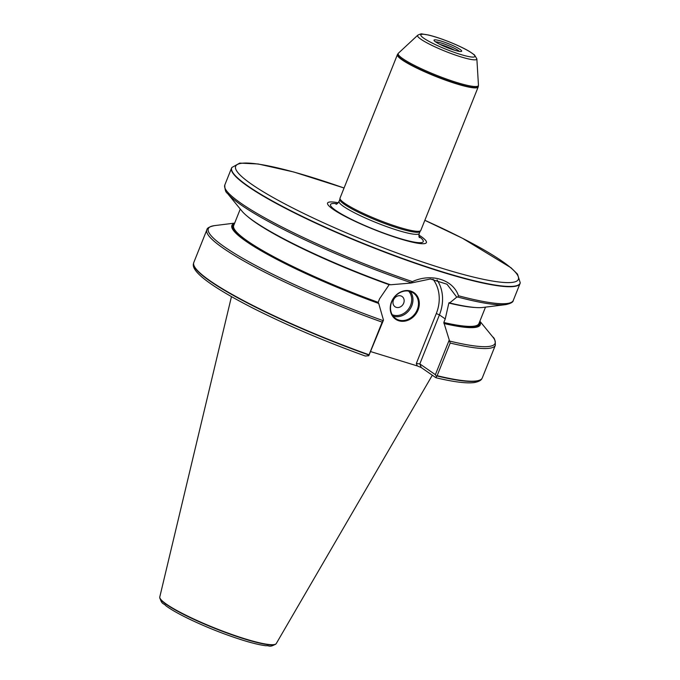 <?xml version="1.0" encoding="UTF-8"?>
<svg xmlns="http://www.w3.org/2000/svg" width="680" height="680" viewBox="0 0 680 680"><rect width="100%" height="100%" fill="white"/><g stroke="black" fill="none" stroke-linecap="round" stroke-linejoin="round"><path stroke-width="1.02" d="M410.958 282.668A154.428 21.259 -158.2 0 1 227.409 193.332L241.918 211.064A133.756 18.411 -158.2 0 0 390.43 284.784L410.933 283.067L412.386 281.613C431.324 272.901 453.127 279.599 458.464 295.757L457.802 297.05A154.428 21.259 -158.2 0 0 505.656 304.623L482.919 307.453A133.756 18.411 -158.2 0 1 449.642 302.966L448.851 303.059L445.247 318.928L443.819 322.499L450.194 343.034A155.363 21.386 -158.2 0 0 495.363 345.227L482.298 377.893A155.363 21.386 -158.2 0 1 482.06 378.361A155.363 21.386 -158.2 0 1 437.129 375.7L435.812 377.647L421.234 367.548L417.265 365.916L370.863 351.662M193.647 263.007A155.363 21.386 -158.2 0 0 369.07 354.798L368.781 355.725L365.296 356.031C323.867 341.046 286.05 324.904 251.847 307.589C211.31 286.714 190.502 271.26 193.579 263.313L193.647 263.007A155.363 21.386 -158.2 0 1 193.792 262.505L206.864 229.831A155.363 21.386 -158.2 0 0 382.143 322.133L383.477 320.118L378.709 303.45A133.756 18.411 -158.2 0 1 234.549 223.371M369.07 354.798L382.143 322.133M450.194 343.034L437.129 375.7M378.709 303.45L378.165 302.337L379.593 298.767L389.164 284.725L389.946 284.444M479.774 321.453A133.756 18.411 -158.2 0 1 444.363 323.612M449.157 302.634L448.851 303.059A132.056 18.181 -158.2 0 0 475.541 307.513M520.166 283.177A155.363 21.386 -158.2 0 1 520.081 283.424A155.363 21.386 -158.2 0 1 465.256 278.774A155.363 21.386 -158.2 0 1 309.23 220.082A155.363 21.386 -158.2 0 1 231.582 168.028A155.363 21.386 -158.2 0 1 231.693 167.79L231.829 167.518A155.338 21.386 -158.2 0 0 297.279 213.953A155.338 21.386 -158.2 0 0 443.428 272.17A155.338 21.386 -158.2 0 0 520.26 282.88L520.166 283.177M436.96 375.955A155.304 21.377 -158.2 0 0 481.89 378.624C481.193 380.392 478.644 381.709 474.223 382.576C466.404 383.571 453.688 381.964 436.075 377.774L435.812 377.647M457.802 297.05L456.748 297.135L449.642 302.966M435.557 41.862A13.328 1.836 -158.2 0 1 447.958 45.39A13.328 1.836 -158.2 0 1 459.374 51.391M454.317 50.142A14.884 2.049 21.8 0 0 461.431 51.399A14.884 2.049 21.8 0 0 448.613 43.758A14.884 2.049 21.8 0 0 434.061 40.452A14.884 2.049 21.8 0 0 454.317 50.142M439.969 44.387A12.427 1.708 -158.2 0 1 454.444 50.175M418.897 235.033A53.227 7.327 -158.2 0 1 400.112 238.841A53.227 7.327 -158.2 0 1 338.912 212.968A53.227 7.327 -158.2 0 1 338.224 202.768M478.185 86.972L420.809 230.409A43.503 5.992 -158.2 0 1 420.699 230.605L419.985 231.557A43.188 5.942 -158.2 0 1 398.752 228.319A43.188 5.942 -158.2 0 1 339.839 199.504L339.975 198.322A43.503 5.992 -158.2 0 1 340.025 198.101L397.4 54.663A43.503 5.992 -158.2 0 1 397.434 54.596L397.57 54.315A43.477 5.984 -158.2 0 0 415.888 67.311A43.477 5.984 -158.2 0 0 456.79 83.606A43.477 5.984 -158.2 0 0 478.295 86.606L478.21 86.904A43.503 5.992 -158.2 0 1 478.185 86.972A43.503 5.992 -158.2 0 1 456.688 83.903A43.503 5.992 -158.2 0 1 415.964 67.703A43.503 5.992 -158.2 0 1 397.4 54.663M420.699 230.605A43.503 5.992 -158.2 0 1 399.322 227.341A43.503 5.992 -158.2 0 1 339.975 198.322M383.477 320.118L368.781 355.725M456.748 297.135L446.998 284.231L430.389 278.995L410.933 283.067M417.265 365.916L416.322 363.477L419.824 363.911L435.379 374.68L449.14 340.28M410.72 291.074A16.159 13.719 -55.3 0 1 413.304 316.889A16.159 13.719 -55.3 0 1 390.303 309.825A16.159 13.719 -55.3 0 1 410.72 291.074M435.379 374.68L436.483 376.507M398.795 320.034A15.538 13.192 124.7 0 0 416.415 311.508A15.538 13.192 124.7 0 0 413.346 292.969A15.538 13.192 124.7 0 0 410.219 291.457A15.538 13.192 124.7 0 0 392.589 299.974A15.538 13.192 124.7 0 0 395.658 318.512A15.538 13.192 124.7 0 0 398.795 320.034M400.851 295.911A6.213 5.279 -55.3 0 1 402.101 296.523A6.213 5.279 -55.3 0 1 402.9 304.631A6.213 5.279 -55.3 0 1 395.029 306.74A6.213 5.279 -55.3 0 1 393.805 299.319A6.213 5.279 -55.3 0 1 400.851 295.911A6.213 5.279 124.7 0 0 393.805 299.319A6.213 5.279 124.7 0 0 395.029 306.74A6.213 5.279 124.7 0 0 396.278 307.343A6.213 5.279 124.7 0 0 403.333 303.935A6.213 5.279 124.7 0 0 402.101 296.523A6.213 5.279 124.7 0 0 400.851 295.911M432.31 375.216L276.284 643.527A62.747 8.636 -158.2 0 1 276.156 643.713A62.747 8.636 -158.2 0 1 245.37 638.945A62.747 8.636 -158.2 0 1 159.757 597.159A62.747 8.636 -158.2 0 1 159.792 596.938L231.455 296.65M368.976 355.079A155.304 21.377 -158.2 0 1 193.579 263.313M383.027 320.611A154.428 21.259 -158.2 0 1 214.498 225.624C209.448 226.686 206.907 228.089 206.864 229.831M378.216 303.11A132.677 18.266 -158.2 0 1 234.115 224.442M479.34 322.524A132.677 18.266 -158.2 0 1 443.87 323.272M378.165 302.337A132.056 18.181 -158.2 0 1 233.69 225.513L240.278 209.049M485.503 307.13L478.915 323.595A132.056 18.181 -158.2 0 1 443.819 322.499M389.164 284.725A132.056 18.181 -158.2 0 1 247.223 216.189M412.386 281.613A155.363 21.386 -158.2 0 1 224.791 185.019C224.808 189.609 225.683 192.381 227.409 193.332M505.656 304.623C510.697 303.56 513.238 302.149 513.289 300.407A155.363 21.386 -158.2 0 1 458.464 295.757M495.363 345.227C495.337 340.637 494.462 337.866 492.737 336.914A154.428 21.259 -158.2 0 1 449.837 341.122M520.26 282.88L517.505 274.142L511.079 267.81L462.46 238.255L424.847 220.311A152.235 20.961 -158.2 0 1 518.202 276.479A152.235 20.961 -158.2 0 1 443.131 268.634A152.235 20.961 -158.2 0 1 244.519 178.959A152.235 20.961 -158.2 0 1 344.054 188.029M419.007 236.462A49.946 6.877 -158.2 0 1 398.582 238.119A49.946 6.877 -158.2 0 1 343.094 214.948A49.946 6.877 -158.2 0 1 337.161 203.719M419.492 237.634C418.854 237.09 418.778 235.688 419.262 233.444A43.188 5.942 -158.2 0 1 397.927 230.393A43.188 5.942 -158.2 0 1 357.493 214.31A43.188 5.942 -158.2 0 1 339.056 201.365C337.875 203.311 336.855 204.272 336.005 204.238M476.858 58.871A31.909 4.394 -158.2 0 1 461.057 56.916A31.909 4.394 -158.2 0 1 430.38 44.633A31.909 4.394 -158.2 0 1 417.732 35.224C420.189 34 421.694 33.592 422.229 34L428.51 35.02C434.265 36.405 441.022 38.633 448.791 41.692C456.926 44.939 463.692 48.118 469.098 51.23L474.444 54.884L476.858 58.871L478.456 85.221A43.197 5.95 -158.2 0 1 457.054 82.569A43.197 5.95 -158.2 0 1 415.531 65.934A43.197 5.95 -158.2 0 1 398.412 53.202L397.57 54.315M460.488 54.417A29.095 4.003 21.8 0 0 462.247 47.651A29.095 4.003 21.8 0 0 420.818 34.927A29.095 4.003 21.8 0 0 460.488 54.417M437.044 279.879A39.924 33.898 -55.3 0 1 439.425 314.899L445.247 318.928M416.322 363.477L436.305 313.523L439.425 314.899L419.824 363.911L421.234 367.548M436.305 313.523A37.442 31.79 124.7 0 0 432.999 279.191M410.286 291.474A15.538 13.192 -55.3 0 1 409.836 309.383A15.538 13.192 -55.3 0 1 393.252 316.2A15.538 13.192 -55.3 0 1 393.184 316.175M392.199 314.704A14.603 12.402 124.7 0 0 393.193 315.061A14.603 12.402 124.7 0 0 409.096 308.176A14.603 12.402 124.7 0 0 408.561 291.074M245.208 639.2A62.645 8.627 -158.2 0 1 159.74 597.482C162.053 605.149 163.344 602.769 166.031 605.888C171.275 609.722 179.069 614.134 189.422 619.131C207.238 627.623 225.225 634.703 243.372 640.39C252.781 643.271 260.312 645.065 265.948 645.754C269.824 645.32 269.135 647.87 275.944 643.96A62.645 8.627 -158.2 0 1 245.208 639.2M234.651 223.117L214.498 225.624M513.289 300.407L520.081 283.424M224.791 185.019L231.582 168.028M479.876 321.198L492.737 336.914M344.072 187.994L293.904 172.031L258.171 163.982L239.734 163.098L231.829 167.518M419.262 233.444L420.053 231.463M339.056 201.365L339.847 199.385M478.456 85.221L478.295 86.606M417.732 35.224L398.412 53.202"/></g></svg>
